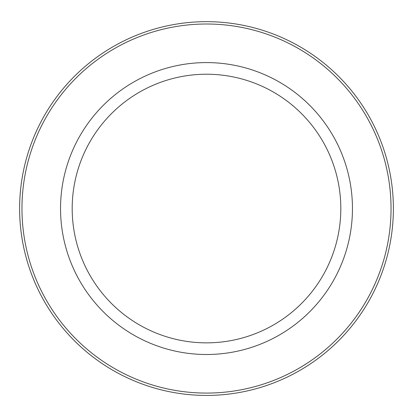 <?xml version="1.0" encoding="UTF-8"?>
<svg xmlns="http://www.w3.org/2000/svg" width="413" height="413" viewBox="0 0 413 413"><rect width="100%" height="100%" fill="white"/><g stroke="black" fill="none" stroke-linecap="round" stroke-linejoin="round"><path stroke-width="0.62" d="M206.5 74.226A134.318 134.318 0 0 0 90.179 275.698A134.318 134.318 0 0 0 322.821 275.698A134.318 134.318 0 0 0 206.5 74.226M206.5 62.585A145.959 145.959 0 0 0 80.096 281.521A145.959 145.959 0 0 0 332.904 281.521A145.959 145.959 0 0 0 206.5 62.585M206.5 24.006A184.539 184.539 0 0 0 46.684 300.809A184.539 184.539 0 0 0 366.316 300.809A184.539 184.539 0 0 0 206.5 24.006M206.5 21.667A186.872 186.872 0 0 0 44.661 301.98A186.872 186.872 0 0 0 368.339 301.98A186.872 186.872 0 0 0 206.5 21.667"/></g></svg>
